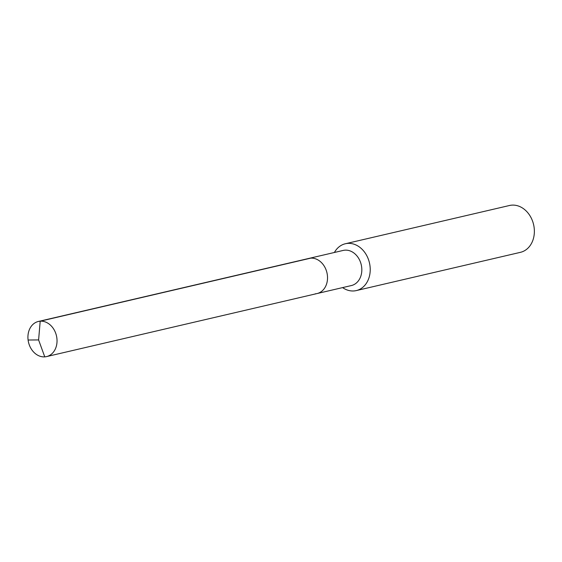 <?xml version="1.0" encoding="UTF-8"?>
<svg xmlns="http://www.w3.org/2000/svg" width="562" height="562" viewBox="0 0 562 562"><rect width="100%" height="100%" fill="white"/><g stroke="black" fill="none" stroke-linecap="round" stroke-linejoin="round"><path stroke-width="0.84" d="M317.066 293.554L46.569 356.589A18.033 14.345 76.9 0 0 56.685 336.898A18.033 14.345 76.9 0 0 40.197 321.19L38.602 339.933L40.197 321.19A18.033 14.345 -103.1 0 0 38.385 321.464L343.171 250.434A18.033 14.345 -103.1 0 1 344.984 250.16A18.033 14.345 76.9 0 1 361.471 265.868A18.033 14.345 76.9 0 1 351.362 285.559L317.066 293.554A18.033 14.345 76.9 0 0 327.175 273.863A18.033 14.345 76.9 0 0 310.688 258.155A18.033 14.345 -103.1 0 0 308.875 258.429A18.033 14.345 -103.1 0 1 310.688 258.155L40.197 321.19L310.688 258.155A18.033 14.345 76.9 0 1 327.175 273.863A18.033 14.345 76.9 0 1 317.066 293.554A18.033 14.345 76.9 0 1 315.254 293.828M345.356 243.753L509.502 205.495A24.047 19.129 -103.1 0 1 511.912 205.137A24.047 19.129 76.9 0 1 533.9 226.079A24.047 19.129 76.9 0 1 520.419 252.338L356.273 290.589A24.047 19.129 76.9 0 0 369.754 264.33A24.047 19.129 76.9 0 0 347.766 243.388A24.047 19.129 -103.1 0 0 345.356 243.753A24.047 19.129 -103.1 0 0 334.397 252.478M342.588 287.603A24.047 19.129 -103.1 0 0 353.863 290.954A24.047 19.129 76.9 0 0 356.273 290.589M38.385 321.464A18.033 14.345 -103.1 0 0 28.276 341.162A18.033 14.345 -103.1 0 0 44.763 356.863A18.033 14.345 76.9 0 0 46.569 356.589M28.1 340.024L38.602 339.933L44.763 356.863"/></g></svg>
